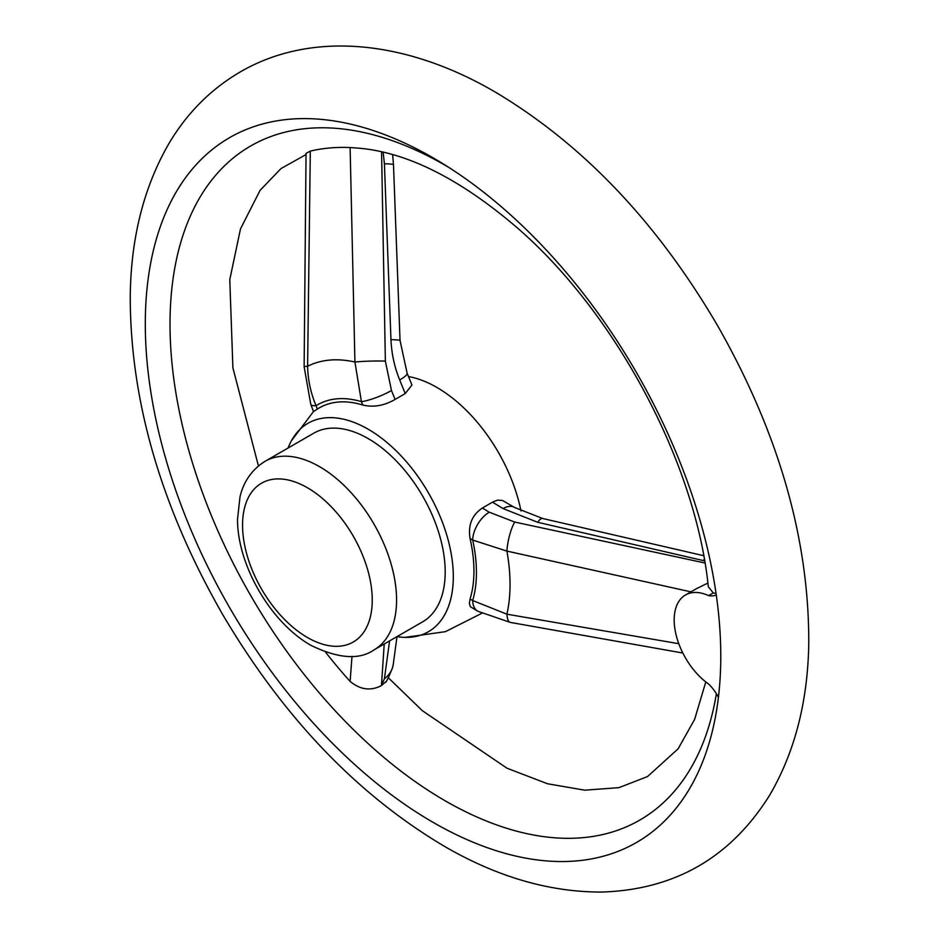 <?xml version="1.0" encoding="UTF-8"?>
<svg xmlns="http://www.w3.org/2000/svg" width="939" height="939" viewBox="0 0 939 939"><rect width="100%" height="100%" fill="white"/><g stroke="black" fill="none" stroke-linecap="round" stroke-linejoin="round"><path stroke-width="1.41" d="M385.765 681.82L381.375 685.646C370.635 691.163 360.212 689.754 350.118 681.421L351.996 656.396M325.587 652.229A360.212 207.965 -120 0 0 350.118 681.421M411.928 385.025L405.214 393.582L395.073 399.427C384.239 405.718 373.476 407.585 362.794 405.038A128.044 73.935 60 0 0 317.335 409.099L316.079 405.707A22.923 5.282 -20.4 0 1 310.786 404.322A22.923 5.282 -20.4 0 0 310.786 404.322L304.13 366.773L306.044 153.362L310.304 151.097L307.605 366.257C307.933 380.013 310.762 393.171 316.079 405.707A131.589 75.977 60 0 1 361.421 401.646L354.93 362.031L350.118 147.54A360.212 207.965 -120 0 0 310.304 151.097M350.118 147.54L359.801 148.268M716.058 593.53L713.276 592.932L708.335 586.758M716.375 693.71A389.18 224.691 60 0 1 413.888 780.673A389.18 224.691 60 0 1 170.464 306.325A389.18 224.691 60 0 1 445.203 165.287A389.18 224.691 60 0 1 448.502 167.224M433.043 157.811A406.939 234.95 60 0 1 693.088 497.987A406.939 234.95 60 0 1 655.668 829.114A406.939 234.95 60 0 1 229.574 607.545A406.939 234.95 60 0 1 250.748 127.751A406.939 234.95 60 0 1 433.043 157.811M691.632 592.004L506.896 551.087L472.681 540.054A22.923 12.911 -58.8 0 1 489.289 512.213L514.736 522.061L704.978 563.001M470.052 599.082L472.681 600.526A22.923 13.557 118.8 0 0 477.857 611.254L470.333 606.688L469.347 603.261L470.052 599.082A128.044 73.935 60 0 0 470.052 538.458L472.681 540.054A131.589 75.977 60 0 1 472.681 600.526L506.896 614.188L678.791 643.696M396.986 636.642L393.312 663.99A22.923 22.078 -172.5 0 1 393.312 664.002A22.923 22.078 -172.5 0 1 384.415 678.744L389.579 640.914M704.32 559.21A22.923 6.104 102.9 0 0 703.381 560.583L537.777 522.307L503.081 508.586L492.494 502.165L497.517 500.123L502.518 500.487L514.56 507.459A22.923 12.911 121.2 0 0 514.56 507.459A22.923 12.911 121.2 0 0 503.081 508.586M470.052 538.458C467.927 525.089 472.024 514.948 482.364 508.022L492.494 502.165M384.415 163.785A22.923 1.608 178 0 1 393.488 164.736L400.037 340.517A22.923 1.502 177.6 0 0 390.964 339.695L384.415 163.785L383.147 152.13M716.269 594.939A30.06 17.36 60 0 1 708.628 595.619L713.276 592.932M707.889 583.072L696.339 588.73M708.628 595.619A54.45 31.433 -120 0 0 685.458 595.009A54.45 31.433 -120 0 0 676.385 636.032A54.45 31.433 -120 0 0 708.628 684.038A30.06 17.36 60 0 1 718.417 697.36M397.009 636.619A120.356 69.486 -120 0 0 405.073 637.37A120.356 69.486 -120 0 0 428.384 492.775A120.356 69.486 -120 0 0 291.501 440.626A120.356 69.486 -120 0 0 288.109 448.009M520.992 510.957A122.986 71.012 -120 0 0 408.5 376.551M317.335 409.099L313.473 411.552L291.501 440.626M374.004 649.905L422.644 621.818A108.901 62.878 -120 0 0 422.644 496.074A108.901 62.878 -120 0 0 313.743 433.208L265.115 461.284C248.295 471.707 242.285 486.965 240.008 496.801L237.532 519.138C237.18 564.01 269.963 622.158 310.962 645.363C338.298 658.638 359.32 660.152 374.004 649.905A108.901 62.878 -120 0 0 374.015 524.15A108.901 62.878 -120 0 0 265.115 461.284M381.375 685.646L384.415 678.744M362.794 405.038L361.421 401.646A22.923 4.402 -22.1 0 0 391.469 390.53L395.073 399.427M304.13 366.773A22.923 1.009 0.2 0 1 307.605 366.257A170.041 98.172 60 0 1 354.93 362.031A22.923 1.808 -1.4 0 1 385.366 361.116L391.469 390.53M477.857 611.254A22.923 13.557 118.8 0 0 477.857 611.266L510.241 622.393A22.923 6.432 100.3 0 1 506.896 614.188A170.041 98.172 60 0 0 506.896 551.087A22.923 5.857 -77.6 0 1 514.736 522.061M400.037 340.517L407.103 373.123A22.923 4.402 157.9 0 1 399.697 379.955C394.497 367.149 391.586 353.721 390.964 339.695M514.572 507.459L542.601 518.481A22.923 6.233 103.2 0 0 537.777 522.307M384.215 644.001L381.469 685.423M704.602 560.876L703.381 560.583M482.364 508.022L489.289 512.213M405.214 393.582L399.697 379.955M381.574 151.766L385.366 361.116M307.405 637.487A91.705 52.948 -120 0 0 363.557 557.59A91.705 52.948 -120 0 0 251.241 492.752A91.705 52.948 -120 0 0 307.405 637.487M306.02 154.559L280.972 168.574L260.056 190.382L240.478 228.928L229.785 279.611L232.895 367.818L258.425 465.944M388.323 677.747L422.374 710.706L507.025 768.231L547.578 783.772L584.751 790.18L618.895 787.657L647.511 776.576L678.111 748.829L694.625 719.391L705.788 681.925M357.689 148.08C405.848 151.942 458.185 177.788 514.701 225.63C614.599 310.633 695.916 462.727 708.311 586.769M495.299 92.081C583.131 144.465 657.37 222.566 718.018 326.396C778.924 433.712 809.172 539.42 808.761 643.497C807.833 701.421 794.852 751.904 769.816 794.946C730.988 857.319 675.012 889.691 601.911 892.05C550.524 892.238 498.75 877.425 446.577 847.588C358.698 796.061 284.188 718.57 223.024 615.127C161.132 507.365 130.204 400.988 130.239 295.996C130.967 237.72 143.867 186.92 168.903 143.597C186.873 113.243 210.536 89.428 239.891 72.139C313.074 29.426 408.395 41.199 495.299 92.081M685.458 595.009L697.419 588.107M405.096 637.37L445.438 631.654L481.813 613.308M310.786 404.322L313.473 411.552M682.841 653.028L510.241 622.393M385.459 682.277C386.152 682.524 388.535 677.606 392.619 667.547L393.312 664.002M393.488 164.736L392.631 154.606M407.103 373.123L411.928 385.013M542.601 518.481L703.675 555.7"/></g></svg>
